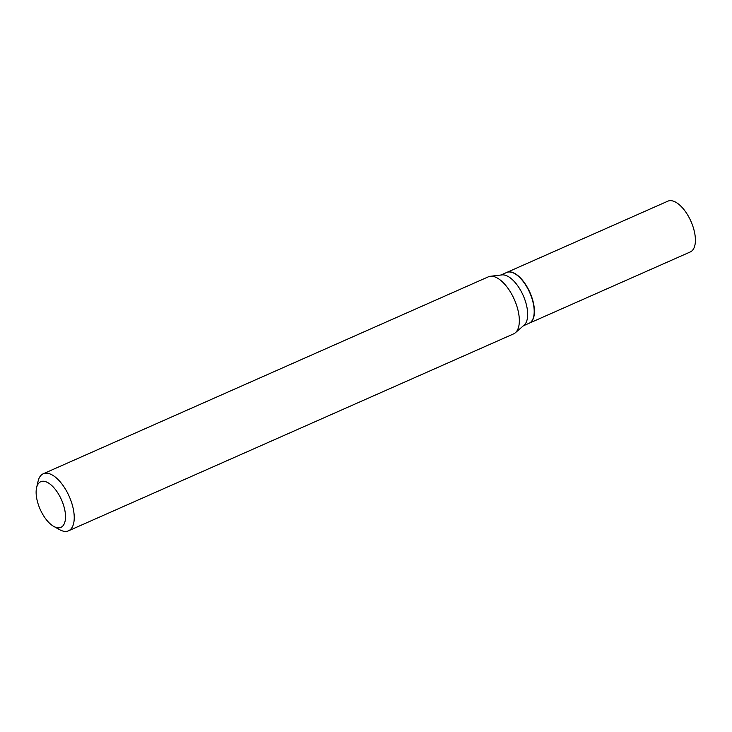 <?xml version="1.0" encoding="UTF-8"?>
<svg xmlns="http://www.w3.org/2000/svg" width="732" height="732" viewBox="0 0 732 732"><rect width="100%" height="100%" fill="white"/><g stroke="black" fill="none" stroke-linecap="round" stroke-linejoin="round"><path stroke-width="1.1" d="M529.19 323.224A27.761 12.993 -113.9 0 0 529.3 323.178L690.285 251.945A27.761 12.993 -113.9 0 0 689.828 218.941A27.761 12.993 -113.9 0 0 667.822 201.181L506.837 272.405A27.761 12.993 -113.9 0 0 506.736 272.45M529.3 323.178A27.761 12.993 -113.9 0 0 528.843 290.174A27.761 12.993 -113.9 0 0 506.837 272.405M523.407 325.786L529.09 323.27A27.761 12.993 -113.9 0 0 530.16 322.666A27.761 12.993 -113.9 0 0 533.674 316.636A27.761 12.993 -113.9 0 0 514.614 273.567A27.761 12.993 -113.9 0 0 506.626 272.496L500.944 275.012M39.766 482.26A24.952 11.675 -113.9 0 0 36.6 487.677A24.952 11.675 -113.9 0 0 53.729 526.39A24.952 11.675 -113.9 0 0 61.872 526.802A24.952 11.675 -113.9 0 0 60.5 497.678A24.952 11.675 -113.9 0 0 39.766 482.26M53.729 526.39L59.502 529.62A31.192 14.594 -113.9 0 0 68.479 530.819A31.192 14.594 -113.9 0 0 69.677 530.142A31.192 14.594 -113.9 0 0 68.598 495.052A31.192 14.594 -113.9 0 0 43.243 473.778A31.192 14.594 -113.9 0 0 42.044 474.455A31.192 14.594 -113.9 0 0 38.091 481.226L36.6 487.677M68.479 530.819L513.589 333.883A31.192 14.594 -113.9 0 0 514.788 333.197A31.192 14.594 -113.9 0 0 515.355 332.758A31.192 14.594 -113.9 0 0 514.312 299.452A31.192 14.594 -113.9 0 0 490.367 276.284A31.192 14.594 -113.9 0 0 488.345 276.833L43.243 473.778M515.355 332.758L524.13 325.154A27.761 12.993 -113.9 0 0 523.206 295.518A27.761 12.993 -113.9 0 0 501.896 274.903L490.367 276.284M533.701 316.498A27.496 12.865 -113.9 0 0 533.738 316.361A27.496 12.865 -113.9 0 0 514.861 273.704A27.496 12.865 -113.9 0 0 514.742 273.64"/></g></svg>
